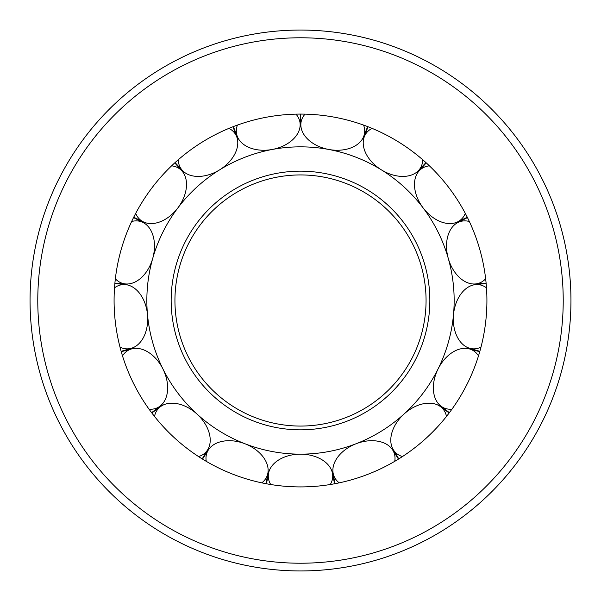 <?xml version="1.0" encoding="UTF-8"?>
<svg xmlns="http://www.w3.org/2000/svg" width="601" height="601" viewBox="0 0 601 601"><rect width="100%" height="100%" fill="white"/><g stroke="black" fill="none" stroke-linecap="round" stroke-linejoin="round"><path stroke-width="0.9" d="M300.5 174.936A125.564 125.564 0 0 0 174.936 300.5A125.564 125.564 0 0 0 300.5 426.064A125.564 125.564 0 0 0 426.064 300.5A125.564 125.564 0 0 0 300.5 174.936M300.5 171.165A129.335 129.335 0 0 0 171.165 300.5A129.335 129.335 0 0 0 300.5 429.835A129.335 129.335 0 0 0 429.835 300.5A129.335 129.335 0 0 0 300.5 171.165M146.847 300.5A153.653 153.653 0 0 0 300.5 454.153A153.653 153.653 0 0 0 454.153 300.5A153.653 153.653 0 0 0 300.5 146.847A153.653 153.653 0 0 0 146.847 300.5M300.5 114.085A186.415 186.415 0 0 0 114.085 300.5A186.415 186.415 0 0 0 300.5 486.915A186.415 186.415 0 0 0 486.915 300.5A186.415 186.415 0 0 0 300.5 114.085M570.95 300.5A270.45 270.45 0 0 0 300.5 30.05A270.45 270.45 0 0 0 30.05 300.5A270.45 270.45 0 0 0 300.5 570.95A270.45 270.45 0 0 0 570.95 300.5A270.45 270.45 0 0 1 300.5 570.95A270.45 270.45 0 0 1 30.05 300.5M394.744 461.343A32.221 21.974 -21.2 0 0 393.993 452.628A32.221 21.974 -21.2 0 0 392.393 449.586A32.221 21.974 -21.2 0 0 356.002 443.778A32.221 21.974 -21.2 0 0 333.029 472.581A32.221 21.974 -21.2 0 0 333.901 475.909A32.221 21.974 -21.2 0 0 339.212 482.851M446.483 416.433A32.221 21.974 -42.4 0 0 442.629 408.582A32.221 21.974 -42.4 0 0 440.037 406.321A32.221 21.974 -42.4 0 0 404.015 414.051A32.221 21.974 -42.4 0 0 392.994 449.21A32.221 21.974 -42.4 0 0 395.007 451.997A32.221 21.974 -42.4 0 0 402.467 456.557M478.501 355.875A32.221 21.974 -63.5 0 0 472.078 349.94A32.221 21.974 -63.5 0 0 468.848 348.768A32.221 21.974 -63.5 0 0 438.046 368.991A32.221 21.974 -63.5 0 0 440.473 405.758A32.221 21.974 -63.5 0 0 443.35 407.628A32.221 21.974 -63.5 0 0 451.96 409.183M486.487 287.826A32.221 21.974 -84.7 0 0 478.351 284.619A32.221 21.974 -84.7 0 0 474.91 284.694A32.221 21.974 -84.7 0 0 453.5 314.676A32.221 21.974 -84.7 0 0 469.043 348.084A32.221 21.974 -84.7 0 0 472.409 348.79A32.221 21.974 -84.7 0 0 480.988 347.13M469.351 221.499A32.221 21.974 -105.9 0 0 460.606 221.446A32.221 21.974 -105.9 0 0 457.429 222.761A32.221 21.974 -105.9 0 0 448.286 258.453A32.221 21.974 -105.9 0 0 474.85 283.988A32.221 21.974 -105.9 0 0 478.238 283.432A32.221 21.974 -105.9 0 0 485.646 278.781M429.407 165.838A32.221 21.974 -127.1 0 0 421.233 168.949A32.221 21.974 -127.1 0 0 418.747 171.323A32.221 21.974 -127.1 0 0 423.119 207.901A32.221 21.974 -127.1 0 0 457.106 222.122A32.221 21.974 -127.1 0 0 460.073 220.372A32.221 21.974 -127.1 0 0 465.302 213.363M372.057 128.366A32.221 21.974 -148.2 0 0 365.558 134.218A32.221 21.974 -148.2 0 0 364.093 137.328A32.221 21.974 -148.2 0 0 381.387 169.865A32.221 21.974 -148.2 0 0 418.221 170.842A32.221 21.974 -148.2 0 0 420.354 168.137A32.221 21.974 -148.2 0 0 422.691 159.716M305.045 114.137A32.221 21.974 -169.4 0 0 301.101 121.943A32.221 21.974 -169.4 0 0 300.853 125.369A32.221 21.974 -169.4 0 0 328.732 149.461A32.221 21.974 -169.4 0 0 363.432 137.073A32.221 21.974 -169.4 0 0 364.446 133.783A32.221 21.974 -169.4 0 0 363.582 125.083M237.418 125.083A32.221 21.974 169.4 0 0 236.554 133.783A32.221 21.974 169.4 0 0 237.568 137.073A32.221 21.974 169.4 0 0 272.268 149.461A32.221 21.974 169.4 0 0 300.147 125.369A32.221 21.974 169.4 0 0 299.899 121.943A32.221 21.974 169.4 0 0 295.955 114.137M178.309 159.716A32.221 21.974 148.2 0 0 180.646 168.137A32.221 21.974 148.2 0 0 182.779 170.842A32.221 21.974 148.2 0 0 219.613 169.865A32.221 21.974 148.2 0 0 236.907 137.328A32.221 21.974 148.2 0 0 235.442 134.218A32.221 21.974 148.2 0 0 228.943 128.366M135.698 213.363A32.221 21.974 127.1 0 0 140.927 220.372A32.221 21.974 127.1 0 0 143.894 222.122A32.221 21.974 127.1 0 0 177.881 207.901A32.221 21.974 127.1 0 0 182.253 171.323A32.221 21.974 127.1 0 0 179.767 168.949A32.221 21.974 127.1 0 0 171.593 165.838M115.354 278.781A32.221 21.974 105.9 0 0 122.762 283.432A32.221 21.974 105.9 0 0 126.15 283.988A32.221 21.974 105.9 0 0 152.714 258.453A32.221 21.974 105.9 0 0 143.571 222.761A32.221 21.974 105.9 0 0 140.394 221.446A32.221 21.974 105.9 0 0 131.649 221.499M120.012 347.13A32.221 21.974 84.7 0 0 128.591 348.79A32.221 21.974 84.7 0 0 131.957 348.084A32.221 21.974 84.7 0 0 147.5 314.676A32.221 21.974 84.7 0 0 126.09 284.694A32.221 21.974 84.7 0 0 122.649 284.619A32.221 21.974 84.7 0 0 114.513 287.826M149.04 409.183A32.221 21.974 63.5 0 0 157.65 407.628A32.221 21.974 63.5 0 0 160.527 405.758A32.221 21.974 63.5 0 0 162.954 368.991A32.221 21.974 63.5 0 0 132.152 348.768A32.221 21.974 63.5 0 0 128.922 349.94A32.221 21.974 63.5 0 0 122.499 355.875M198.533 456.557A32.221 21.974 42.4 0 0 205.993 451.997A32.221 21.974 42.4 0 0 208.006 449.21A32.221 21.974 42.4 0 0 196.985 414.051A32.221 21.974 42.4 0 0 160.963 406.321A32.221 21.974 42.4 0 0 158.371 408.582A32.221 21.974 42.4 0 0 154.517 416.433M261.788 482.851A32.221 21.974 21.2 0 0 267.099 475.909A32.221 21.974 21.2 0 0 267.971 472.581A32.221 21.974 21.2 0 0 244.998 443.778A32.221 21.974 21.2 0 0 208.607 449.586A32.221 21.974 21.2 0 0 207.007 452.628A32.221 21.974 21.2 0 0 206.256 461.343M330.28 484.526A32.221 21.974 0 0 0 332.721 476.127A32.221 21.974 0 0 0 332.33 472.709A32.221 21.974 0 0 0 300.5 454.153A32.221 21.974 0 0 0 268.67 472.709A32.221 21.974 0 0 0 268.279 476.127A32.221 21.974 0 0 0 270.72 484.526M563.22 300.5A262.72 262.72 0 0 0 300.5 37.78A262.72 262.72 0 0 0 37.78 300.5A262.72 262.72 0 0 0 300.5 563.22A262.72 262.72 0 0 0 563.22 300.5M398.471 459.096L392.393 449.586M333.029 472.581L334.945 483.707M449.15 413L440.037 406.321M392.994 449.21L398.801 458.894M479.748 351.705L468.848 348.768M440.473 405.758L449.383 412.684M486.141 283.492L474.91 284.694M469.043 348.084L479.853 351.33M467.458 217.585L457.429 222.761M474.85 283.988L486.104 283.101M426.237 162.871L418.747 171.323M457.106 222.122L467.285 217.231M368.022 126.743L364.093 137.328M418.221 170.842L425.944 162.601M300.695 114.085L300.853 125.369M363.432 137.073L367.662 126.601M233.338 126.601L237.568 137.073M300.147 125.369L300.305 114.085M175.056 162.601L182.779 170.842M236.907 137.328L232.978 126.743M133.715 217.231L143.894 222.122M182.253 171.323L174.763 162.871M114.896 283.101L126.15 283.988M143.571 222.761L133.542 217.585M121.147 351.33L131.957 348.084M126.09 284.694L114.859 283.492M151.617 412.684L160.527 405.758M132.152 348.768L121.252 351.705M202.199 458.894L208.006 449.21M160.963 406.321L151.85 413M266.055 483.707L267.971 472.581M208.607 449.586L202.529 459.096M334.562 483.782L332.33 472.709M268.67 472.709L266.438 483.782"/></g></svg>
